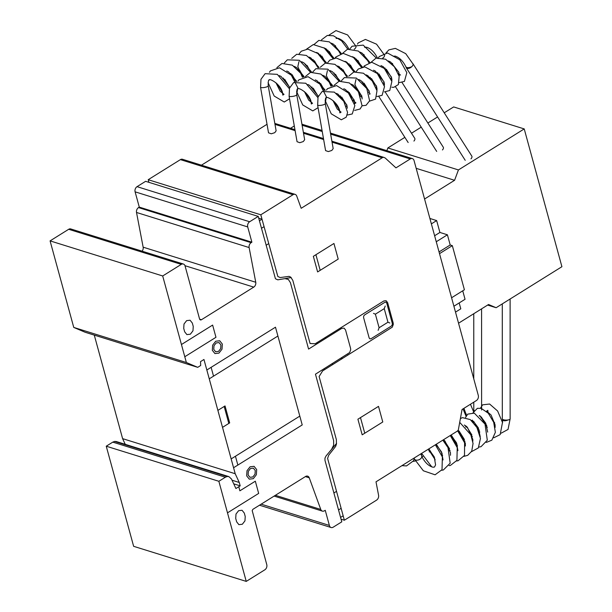 <?xml version="1.0" encoding="UTF-8"?>
<svg xmlns="http://www.w3.org/2000/svg" width="612" height="612" viewBox="0 0 612 612"><rect width="100%" height="100%" fill="white"/><g stroke="black" fill="none" stroke-linecap="round" stroke-linejoin="round"><path stroke-width="0.92" d="M473.948 410.813L474.04 410.43M508.159 419.939C505.175 421.117 503.286 421.079 502.483 419.824L502.567 419.319M411.784 66.685C408.977 67.917 407.018 67.986 405.932 66.869M383.257 57.796L382.676 58.079M378.055 58.553L377.397 57.987C374.59 52.28 370.987 48.692 366.611 47.216L364.63 47.331M354.731 48.906L354.149 49.197M349.529 49.664L348.871 49.098C346.063 43.391 342.46 39.803 338.084 38.327L336.103 38.441M420.819 453.874L421.691 456.024A3.909 2.44 158 0 1 420.666 458.717A3.909 2.44 158 0 1 414.431 458.954L414.079 458.074M269.425 72.3L270.389 70.916L279.485 67.794L291.32 75.169L297.799 87.791L296.675 94.638A3.909 0.88 170.1 0 1 296.782 94.791A3.909 0.88 170.1 0 1 295.282 95.778A3.909 0.88 170.1 0 1 291.297 96.543A3.909 0.88 170.1 0 1 289.071 96.138A3.909 0.88 170.1 0 1 289.124 95.954M289.071 96.138L297.057 141.716L299.811 142.695L303.3 141.556L304.654 139.712L296.782 94.791M325.202 103.52A3.909 0.88 170.1 0 1 325.309 103.68A3.909 0.88 170.1 0 1 323.809 104.667A3.909 0.88 170.1 0 1 319.824 105.432A3.909 0.88 170.1 0 1 317.597 105.027A3.909 0.88 170.1 0 1 317.651 104.843M317.597 105.027L325.584 150.606L328.338 151.577L331.826 150.445L333.18 148.601L325.309 103.68M268.148 85.749A3.909 0.88 170.1 0 1 268.255 85.902A3.909 0.88 170.1 0 1 266.755 86.889A3.909 0.88 170.1 0 1 262.762 87.654A3.909 0.88 170.1 0 1 260.544 87.248A3.909 0.88 170.1 0 1 260.597 87.065M260.544 87.248L268.53 132.827L271.284 133.806L274.773 132.666L276.127 130.83L268.255 85.902M510.11 299L510.133 418.883A3.909 1.209 180 0 1 508.756 419.809A3.909 1.209 180 0 1 504.579 419.985A3.909 1.209 180 0 1 502.307 418.891L502.284 303.881M474.162 410.522A3.909 1.209 180 0 1 473.78 410.002L473.78 402.183M412.863 63.579A3.909 2.073 147.5 0 1 412.916 63.656A3.909 2.073 147.5 0 1 412.075 66.394A3.909 2.073 147.5 0 1 406.314 67.856A3.909 2.073 147.5 0 1 406.131 67.159M412.916 63.656L471.806 156.106A3.909 2.073 147.5 0 1 470.972 158.845M384.328 54.682A3.909 2.073 147.5 0 1 384.39 54.766A3.909 2.073 147.5 0 1 383.548 57.505A3.909 2.073 147.5 0 1 382.867 58.14M402.076 82.536L443.279 147.217A3.909 2.073 147.5 0 1 442.445 149.955M355.802 45.793A3.909 2.073 147.5 0 1 355.863 45.877A3.909 2.073 147.5 0 1 355.021 48.616A3.909 2.073 147.5 0 1 354.34 49.251M385.223 91.968L414.752 138.327A3.909 2.073 147.5 0 1 413.919 141.066M424.567 199.007L454.571 180.295L458.434 169.937L524.224 128.918L453.66 106.932L444.228 112.807M524.224 128.918L561.915 266.702L496.125 307.721L487.634 305.074M437.588 116.953L427.864 123.012M421.224 127.151L411.501 133.217M404.861 137.356L387.863 147.951L386.853 150.659M458.434 169.937L387.863 147.951M454.571 180.295L416.175 168.338M496.125 307.721L488.552 304.501L458.549 323.212M462.733 290.807L465.051 299.276L453.905 306.23M459.184 302.932L460.798 308.815L455.512 312.112M429.892 218.469L436.654 220.58L439.906 232.453L447.41 234.794L450.202 244.976L439.049 251.93M431.376 223.877L436.654 220.58M434.619 235.75L439.906 232.453M436.264 241.748L447.41 234.794M451.587 297.761L464.401 289.767L452.329 245.649L450.187 244.984M439.515 253.643L452.329 245.649M251.892 242.199L247.715 226.93A3.917 2.907 -72.7 0 1 249.65 221.751L258.233 216.396L259.434 220.81L262.012 219.203L260.804 214.797L293.018 194.708A3.917 2.907 -72.7 0 1 295.106 194.371A3.917 2.907 -72.7 0 1 296.721 196.039L301.173 208.294L382.194 157.774A3.894 2.892 -72.7 0 1 383.739 157.345L385.124 157.934L395.956 167.864L410.262 158.944A3.924 2.915 -72.7 0 1 412.358 158.607A3.924 2.915 -72.7 0 1 414.11 160.78L478.293 395.398A3.909 2.907 -72.7 0 1 476.358 400.569L462.06 409.489L458.319 429.961A3.894 2.892 -72.7 0 1 457.011 431.307L376.005 481.82L378.576 495.261A3.917 2.907 -72.7 0 1 376.564 500.142L344.357 520.223L343.156 515.809L340.578 517.415L341.787 521.829L333.203 527.177A3.917 2.907 -72.7 0 1 331.107 527.521A3.917 2.907 -72.7 0 1 329.378 525.433L325.24 510.293L324.467 510.775A3.917 2.907 -72.7 0 1 322.379 511.119A3.917 2.907 -72.7 0 1 320.772 509.452L309.251 477.811A3.901 2.899 107.3 0 0 307.645 476.144A3.901 2.899 107.3 0 0 305.556 476.488L252.871 509.337L252.182 510.584L266.771 564.624A3.917 2.907 -72.7 0 1 264.835 569.81L246.246 581.4L218.859 481.284L225.384 477.222L227.136 476.526L228.873 476.618L231.474 478.997L235.911 488.529L240.195 485.859L239.269 482.463L235.207 473.734L203.957 359.481L200.522 361.623L200.682 365.494L197.73 367.338L186.362 362.511L162.693 275.974L181.282 264.376A3.917 2.907 -72.7 0 1 183.378 264.04A3.917 2.907 -72.7 0 1 185.076 265.99L199.558 318.928A1.951 1.446 107.3 0 0 200.399 319.908A1.951 1.446 107.3 0 0 201.44 319.739L253.75 287.12A3.901 2.899 107.3 0 0 255.755 282.262L249.122 247.554A3.917 2.907 -72.7 0 1 251.127 242.681L251.892 242.199L139.284 207.116L138.519 207.59A3.917 2.907 107.3 0 0 136.514 212.463L143.147 247.179A3.901 2.899 -72.7 0 1 142.106 251.18M183.378 264.04L70.77 228.949A3.917 2.907 107.3 0 0 68.674 229.293L50.085 240.883L73.754 327.42L85.122 332.255L197.73 367.338M162.693 275.974L50.085 240.883M186.362 362.511L73.754 327.42M94.279 335.108L122.607 438.643L125.246 444.327M235.207 473.734L122.607 438.643M239.269 482.463L232.04 480.213M240.195 485.859L233.723 483.84M228.873 476.618L116.272 441.535L114.536 441.443L112.776 442.132L106.251 446.202L133.638 546.317L246.246 581.4M227.136 476.526L114.536 441.443M225.384 477.222L112.776 442.132M218.859 481.284L106.251 446.202M329.378 525.433L261.156 504.173M344.357 520.223L341.068 519.198M294.296 125.95L290.532 128.298M383.739 157.345L331.88 141.188M323.473 138.564L303.353 132.299M294.946 129.675L274.826 123.41M267.031 124.282L201.44 165.186M295.106 194.371L182.498 159.281A3.917 2.907 107.3 0 0 180.41 159.625L148.196 179.706L148.915 182.338M260.804 214.797L148.196 179.706M291.205 277.542L277.787 279.837L275.446 278.766L259.434 220.81L262.012 219.203L258.715 218.178M258.233 216.396L145.625 181.313L137.042 186.66A3.917 2.907 107.3 0 0 135.107 191.839L139.284 207.116M336.47 491.375L333.892 492.981M341.113 508.343L338.535 509.949M262.012 219.203L277.833 276.479L280.174 277.557L289.094 276.372L290.708 277.114L292.804 280.365L310.077 343.5L315.172 343.768L383.823 300.959L386.118 300.699L387.61 302.573L393.179 322.937L393.317 324.368L392.277 327.168L322.601 370.918L319.112 376.533L336.386 439.668L336.416 444.213L335.621 446.454L328.751 455.114L327.596 458.373L343.156 515.809L340.578 517.415L324.98 460.4L324.964 458.136L325.989 456.039L336.569 443.379M379.096 327.741L387.962 322.218L384.244 308.639L375.385 314.17L379.096 327.741M378.132 330.335L379.019 327.94M388.107 322.279L389.859 323.021M391.359 326.058L371.048 338.719L369.9 338.857L369.151 337.916L363.582 317.559L363.673 316.09L364.545 314.966L384.856 302.305L386.004 302.167L386.753 303.108L392.323 323.473L392.231 324.934L391.359 326.058M375.24 314.109L373.488 313.367M384.321 308.448L385.216 306.054M362.182 434.826L382.775 421.982L378.507 406.376L357.905 419.212L362.182 434.826M360.483 417.606L364.76 433.219M347.769 355.22L347.96 354.708M332.614 364.675L332.331 363.658M341.473 359.145L341.198 358.127M342.054 358.785L342.246 358.272M340.341 328.07L340.723 328.231M325.462 338.543L325.186 337.526M334.328 333.02L334.045 331.995M284.909 278.621L288.313 279.401L290.417 282.652L308.586 349.07L341.764 328.376L344.059 328.108L345.558 329.99L350.569 348.312L350.707 349.75L349.659 352.55L315.455 374.184L333.624 440.602L333.655 445.131L331.605 449.323M324.314 369.847L324.039 368.829M317.161 343.714L316.886 342.697M235.444 456.246L237.861 465.066M227.488 512.848L258.669 493.41L255.326 481.193L239.881 490.816L238.772 486.747M211.125 367.33L213.534 376.158M222.523 427.36L229.676 422.9L225.032 405.932L217.88 410.392M224.176 406.467L228.812 423.435M233.57 467.744L302.221 424.935L275.484 327.198L206.833 370.008M333.938 243.477L313.344 256.321L317.613 271.935L338.214 259.09L333.938 243.477M315.922 254.714L320.191 270.32M268.699 243.637L266.121 245.244M264.055 226.669L261.477 228.276M184.786 356.742L215.967 337.296L212.624 325.079L181.443 344.525M235.719 518.441L236.653 521.837L238.894 524.652L242.329 524.255L244.961 520.866L245.228 516.482L244.303 513.093L242.061 510.278L238.619 510.676L235.995 514.057L235.719 518.441M209.281 378.958L231.122 458.786M183.73 328.399L184.663 331.796L186.897 334.611L190.34 334.206L192.971 330.824L193.239 326.441L192.313 323.044L190.072 320.229L186.629 320.634L184.005 324.016L183.73 328.399M209.25 378.828L277.894 336.026M299.811 416.114L231.16 458.916M249.291 479.142L246.674 475.861L246.988 470.75L250.056 466.803L254.072 466.336L256.688 469.618L256.367 474.728L253.307 478.676L249.291 479.142M248.327 471.317L250.515 468.494L253.383 468.165L255.25 470.506L255.028 474.162L252.84 476.985L249.971 477.314L248.105 474.966L248.327 471.317M214.934 353.583L212.326 350.293L212.639 345.183L215.707 341.236L219.716 340.769L222.332 344.051L222.018 349.169L218.951 353.116L214.934 353.583M213.978 345.749L216.166 342.934L219.035 342.598L220.901 344.946L220.68 348.595L218.492 351.418L215.623 351.755L213.756 349.406L213.978 345.749M96.673 343.875L118.514 423.703M255.755 282.262L143.147 247.179M253.75 287.12L184.977 265.692M201.44 319.739L199.642 319.173M181.282 264.376L68.674 229.293M309.251 477.811L305.373 476.603M320.772 509.452L275.369 495.307M410.262 158.944L330.641 134.135M322.241 131.519L302.114 125.246M382.194 157.774L332.048 142.152M323.649 139.528L303.521 133.263M295.122 130.647L274.995 124.374M293.018 194.708L180.41 159.625M249.65 221.751L137.042 186.66M247.715 226.93L135.107 191.839M251.127 242.681L138.519 207.59M249.122 247.554L136.514 212.463M464.883 412.679L466.183 413.88M481.216 416.986L480.91 417.927M470.46 404.257L473.512 411.57M473.78 421.622L473.474 422.571M463.016 408.892L466.076 416.206M466.344 426.258L466.038 427.207M458.908 430.894L458.595 431.843M451.472 435.537L451.159 436.478M444.029 440.173L443.723 441.114M436.593 444.809L436.287 445.75M430.297 451.679L429.272 451.939M429.157 449.445L428.76 450.623M422.854 456.315L421.836 456.575M421.783 453.867L421.354 455.19M415.418 460.951L413.177 461.372M414.309 458.64L413.46 460.844L406.513 465.923L401.954 465.64M463.942 408.319L466.505 415.464M428.377 449.162L435.216 459.864M435.813 444.526L436.042 445.475M441.351 454.028L442.652 455.229M443.249 439.89L443.478 440.839M448.787 449.392L450.095 450.593M450.684 435.254L457.531 445.957M458.074 430.32L458.357 431.567M463.659 440.12L464.967 441.313M465.502 425.608L465.793 426.931M471.095 435.484L472.403 436.677M472.938 420.972L473.229 422.295M478.538 430.84L479.839 432.041M480.374 416.336L487.274 427.406M495.116 427.467L495.093 424.812L491.092 415.051L486.609 411.103L487.81 410.354L488.101 413.024M493.41 421.569L494.71 422.77M510.11 419.006L508.037 429.44L501.197 433.166M486.777 425.7L481.437 417.177M480.451 408.181L482.616 404.83L489.608 404.019L497.617 411.004L502.483 422.441L500.18 434.604L493.762 437.802M479.334 430.335L477.085 427.482L474.002 421.813M473.015 412.817L477.383 408.319L481.193 408.334L488.299 413.238L493.693 422.295L495.36 432.332L491.841 440.166L486.326 442.438M471.898 434.979L466.566 426.457M465.579 417.453L467.713 414.133L474.285 413.131L485.018 424.108L487.305 440.219L481.047 446.676L478.89 447.074M464.462 439.615L459.122 431.093M460.584 418.524L462.42 417.621L470.276 419.595L476.932 427.513L480.458 438.444L478.316 447.946L471.447 451.71M457.026 444.251L451.687 435.729M459.918 422.586L470.796 434.765L473.053 443.478L471.722 451.212L467.675 455.343L464.011 456.353M449.591 448.887L444.251 440.365M457.638 430.81L464.6 442.759L464.5 455.404L458.082 460.767L456.575 460.989M442.147 453.523L436.815 445.001M450.264 435.514L457.241 447.655L456.919 460.354L450.371 465.464L449.139 465.625M434.711 458.166L429.379 449.644M442.828 440.15L447.992 447.617L450.18 463.192L443.325 470.008L441.703 470.261M431.827 466.933L421.607 453.385M435.392 444.786L442.377 456.973L442.009 469.687L435.078 474.805L423.343 470.781L414.691 459.382M502.483 419.824L502.551 422.831M479.862 415.525L479.173 415.739L480.94 416.749L485.737 423.19L487.68 432.11M472.433 420.161L471.73 420.375L473.497 421.385L478.293 427.803L480.244 436.746M472.808 441.382L472.847 439.47L467.377 427.26L464.301 425.011M458.105 430.274L465.319 443.187L465.372 446.018M450.929 435.101L456.445 442.736L457.929 450.654M450.493 455.297L450.478 452.727L444.985 441.084L443.493 439.737M436.058 444.373L441.566 452.008L443.057 459.933M428.622 449.009L434.229 456.873L435.576 464.875L434.512 467.017L433.051 467.231C428.53 466.061 424.72 462.343 421.622 456.07M325.24 103.734C325.24 99.19 325.576 97.262 326.227 97.958C325.5 95.61 336.745 100.712 339.469 109.885L339.867 112.891L341.068 112.141L337.227 109.02L332.959 100.475M317.674 104.973L318.018 97.071L322.157 91.456L334.351 92.129L343.783 101.34L347.593 112.486L346.201 117.183L341.312 119.799L331.253 113.824L325.117 100.406M326.479 90.079L327.443 88.694L336.539 85.565L348.373 92.948L354.853 105.562L352.26 113.954L347.218 115.064M339.568 110.221L334.267 101.676M333.915 85.443L339.025 81.251L349.36 82.934L358.403 91.67L362.097 105.769L360.086 109.005L354.654 110.428M347.004 105.578L341.703 97.04M341.351 80.807L344.372 77.602L356.36 78.053L366.779 88.549L369.625 100.796L366.068 105.31L362.097 105.784M354.447 100.942L349.138 92.404M348.786 76.163L353.767 72.017L363.452 73.233L372.241 80.945L376.992 90.744L375.584 99.098L369.533 101.148M361.883 96.306L356.582 87.761M356.222 71.528L358.341 68.995L364.798 66.869L377.306 73.509L384.527 86.575L382.087 95.342L376.969 96.512M369.319 91.67L364.018 83.125M363.658 66.892L364.301 65.92L371.698 62.233L384.321 68.437L391.871 81.488L389.76 90.515L384.405 91.876M376.755 87.034L371.453 78.489M371.102 62.256L376.043 58.117L385.591 59.226L394.319 66.716L399.162 76.232L398.374 84.563L393.822 87.309L391.841 87.241M384.191 82.391L378.889 73.853M378.537 57.62L379.241 56.564L387.549 52.984L399.804 59.792L406.835 72.652L404.402 81.434L399.276 82.605M391.626 77.755L386.325 69.217M385.973 52.976L388.834 49.886L395.367 48.379L405.725 53.657L413.077 64.092M336.348 93.406L338.076 94.202L346.752 104.797L347.302 108.248M343.783 88.771L345.52 89.566L354.118 99.963L354.738 103.612L355.939 102.87L352.107 99.756L347.83 91.203M351.227 84.127L353.522 85.275L361.746 95.877L362.174 98.983M358.663 79.491L360.958 80.631L369.005 90.729L369.617 94.332L370.115 93.812M366.098 74.855L367.835 75.659L376.38 85.925L377.053 89.696M373.534 70.219L375.271 71.023L384.022 81.855L384.489 85.068M380.97 65.583L383.273 66.723L391.336 76.86L391.925 80.424M388.413 60.948L390.716 62.087L398.772 72.216L399.361 75.789M393.156 56.22L395.138 56.105C399.514 57.582 403.117 61.169 405.924 66.869M392.453 63.38L392.958 65.079M398.297 73.601L400.562 75.039M385.017 68.016L385.522 69.714M390.861 78.244L391.925 79.086M377.581 72.652L378.086 74.35M383.426 82.88L384.489 83.722M370.145 77.288L370.65 78.986M375.99 87.516L377.046 88.358M362.709 81.924L363.207 83.622M368.554 92.152L369.61 92.993M355.977 79.407L354.883 84.425L360.07 95.732L362.174 97.637M340.394 95.839L340.899 97.538M346.239 106.06L347.302 106.909M296.713 94.845C296.713 90.301 297.042 88.373 297.7 89.069C296.973 86.72 308.219 91.823 310.942 100.995L311.34 104.002L312.541 103.252L308.7 100.131L304.432 91.586M289.139 96.084L289.491 88.182L293.63 82.566L305.824 83.24L317.873 97.583M318.064 107.681L312.786 110.91L302.726 104.935L296.591 91.517M297.952 81.189L298.916 79.805L308.012 76.684L319.847 84.058L326.326 96.681L325.202 103.527M311.041 101.332L305.74 92.787M305.388 76.554L310.498 72.361L320.833 74.044L329.876 82.781L331.666 85.864M318.24 96.421L313.176 88.151M312.824 71.918L315.846 68.712L327.833 69.164L339.102 81.228M324.544 90.408L320.612 83.515M320.26 67.274L325.24 63.135L334.925 64.344L343.714 72.055L346.545 76.592M331.979 85.772L328.055 78.879M327.695 62.638L329.814 60.106L336.271 57.979L346.293 62.317L353.981 71.948M339.423 81.128L335.491 74.236M335.131 58.002L335.766 57.038L343.164 53.343L353.476 57.474L361.417 67.312M346.859 76.492L342.927 69.6M342.575 53.366L347.455 49.251L358.372 51.064L367.697 60.596L368.829 62.684M354.294 71.856L350.362 64.964M350.01 48.731L352.091 46.221L363.214 45.12L376.288 58.041M361.73 67.221L357.798 60.328M357.446 44.087L358.265 42.886L365.41 39.428L376.548 44.186L384.55 55.21M307.821 84.517L309.55 85.313L318.324 96.199M315.257 79.881L316.993 80.677L325.255 90.239M322.692 75.245L324.995 76.385L332.691 85.604M330.136 70.602L332.431 71.749L340.127 80.968M337.572 65.966L339.308 66.769L347.562 76.324M345.007 61.33L346.744 62.133L355.006 71.688M352.443 56.694L354.746 57.834L362.442 67.052M359.887 52.058L362.189 53.198L369.877 62.416M363.926 54.491L364.431 56.189M356.49 59.127L356.995 60.825M349.054 63.763L349.559 65.461M341.618 68.399L342.123 70.097M334.183 73.035L334.68 74.733M327.443 70.518L326.357 75.536L330.931 86.131M319.303 82.314L323.496 90.767M311.868 86.95L312.372 88.648M268.186 85.955C268.186 81.411 268.515 79.484 269.173 80.18C268.446 77.839 279.692 82.934 282.415 92.114L282.813 95.112L284.014 94.363L280.174 91.242L275.905 82.697M260.613 87.195L260.964 79.292L265.103 73.677L277.297 74.35L289.346 88.694M289.537 98.792L284.259 102.028L274.191 96.046L268.064 82.628M282.514 92.443L277.213 83.898M276.861 67.664L281.971 63.472L292.307 65.155L301.341 73.891L303.139 76.974M289.713 87.531L284.649 79.262M284.297 63.028L287.319 59.823L299.306 60.274L310.575 72.338M296.017 81.518L292.085 74.626M291.733 58.385L296.713 54.246L306.398 55.455L315.188 63.166L318.018 67.703M303.453 76.883L299.528 69.99M299.169 53.749L301.295 51.209L307.76 49.098L317.796 53.451L325.454 63.067M310.896 72.247L306.964 65.346M306.604 49.113L313.283 44.561L324.291 48.08L332.89 58.423M318.332 67.603L314.4 60.71M314.048 44.477L318.844 40.392L329.325 41.876L338.528 50.712L340.318 53.787M325.768 62.967L321.836 56.075M321.484 39.841L327.313 35.45L333.395 35.771L341.588 40.851L347.761 49.151M333.203 58.331L329.271 51.439M328.919 35.198L335.965 30.6L347.593 34.938L356.023 46.321M279.294 75.628L281.023 76.424L289.797 87.309M286.73 70.992L288.466 71.788L296.728 81.35M294.165 66.356L296.468 67.496L304.164 76.714M301.609 61.72L303.904 62.86L311.6 72.078M309.045 57.077L310.781 57.88L319.036 67.442M316.481 52.441L318.217 53.244L326.479 62.799M323.916 47.805L326.219 48.945L333.915 58.163M331.36 43.169L333.662 44.309L341.351 53.527M335.904 47.3L335.399 45.602M327.963 50.238L328.468 51.936M320.527 54.873L321.032 56.572M313.092 59.509L313.596 61.215M305.656 64.145L306.153 65.844M298.916 61.628L297.83 66.647L302.405 77.242M290.776 73.425L294.969 81.878M283.341 78.061L283.846 79.759M473.772 378.874L473.764 313.727M481.583 308.846L481.606 410.002M465.212 160.306L406.314 67.856M436.685 151.416L395.566 86.873M408.158 142.535L378.889 96.589M322.379 511.119L274.13 496.087M331.107 527.521L259.496 505.206M412.358 158.607L330.457 133.087M322.057 130.471L301.93 124.198"/></g></svg>
